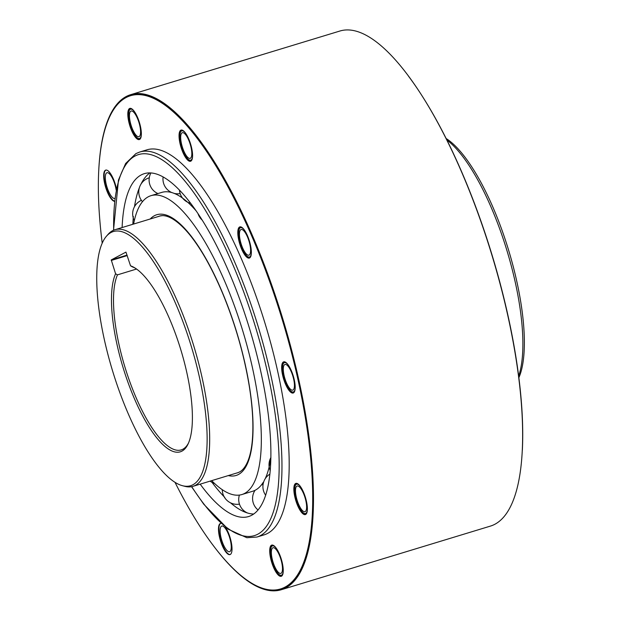 <?xml version="1.0" encoding="UTF-8"?>
<svg xmlns="http://www.w3.org/2000/svg" width="621" height="621" viewBox="0 0 621 621"><rect width="100%" height="100%" fill="white"/><g stroke="black" fill="none" stroke-linecap="round" stroke-linejoin="round"><path stroke-width="0.93" d="M110.957 232.533A132.824 41.227 73.1 0 1 188.963 338.981A132.824 41.227 73.1 0 1 192.914 484.76A132.824 41.227 73.1 0 1 182.473 485.707A132.824 41.227 73.1 0 1 114.908 378.313A132.824 41.227 73.1 0 1 106.533 236.112A132.824 41.227 73.1 0 1 110.957 232.533M115.584 273.76A97.357 30.219 -106.9 0 0 124.798 373.058A97.357 30.219 -106.9 0 0 188.163 443.813A97.357 30.219 -106.9 0 0 188.287 443.534A97.357 30.219 -106.9 0 0 179.073 344.228A97.357 30.219 -106.9 0 0 134.586 267.736A97.357 30.219 -106.9 0 0 130.542 265.811L125.947 252.11L111.244 259.92L115.584 273.76L117.47 274.855L136.558 269.04M106.533 236.112L108.108 234.319A134.105 41.623 73.1 0 1 112.58 230.701A134.105 41.623 73.1 0 1 114.916 229.731A134.105 41.623 73.1 0 1 191.338 338.173A134.105 41.623 73.1 0 1 195.328 485.366A134.105 41.623 73.1 0 1 192.984 486.336A134.105 41.623 73.1 0 1 184.779 486.313L182.473 485.707M518.877 377.661A132.824 41.227 -106.9 0 0 506.185 242.469A132.824 41.227 -106.9 0 0 446.111 138.491M518.667 376A134.105 41.623 -106.9 0 0 504.524 242.889A134.105 41.623 -106.9 0 0 446.864 139.989M135.432 268.264A95.828 29.738 -106.9 0 0 132.428 266.906L130.542 265.811M117.47 274.855A95.828 29.738 -106.9 0 0 126.614 372.414A95.828 29.738 -106.9 0 0 181.223 449.899A95.828 29.738 -106.9 0 0 182.892 449.208A95.828 29.738 -106.9 0 0 188.567 442.905M200.172 484.147A179.19 55.618 -106.9 0 0 248.586 516.548A179.19 55.618 -106.9 0 0 251.707 515.251A179.19 55.618 -106.9 0 0 248.027 323.743A179.19 55.618 -106.9 0 0 144.266 173.678A179.19 55.618 -106.9 0 0 141.146 174.975A179.19 55.618 -106.9 0 0 122.104 227.55M253.694 514.025A179.19 55.618 73.1 0 1 243.541 511.502A179.19 55.618 73.1 0 1 230.523 502.831M224.771 497.405A179.19 55.618 73.1 0 1 212.033 482.362M132.863 224.274A179.19 55.618 73.1 0 1 133.352 216.457M134.493 206.684A179.19 55.618 73.1 0 1 139.531 187.332M140.92 184.243A179.19 55.618 73.1 0 1 142.884 180.672A179.19 55.618 73.1 0 1 149.917 172.917M133.616 224.049A156.197 48.477 73.1 0 1 148.24 196.81A156.197 48.477 73.1 0 1 150.965 195.677A156.197 48.477 73.1 0 1 241.406 326.483A156.197 48.477 73.1 0 1 244.612 493.416A156.197 48.477 73.1 0 1 241.887 494.541L252.646 491.265A156.197 48.477 -106.9 0 0 255.371 490.14A156.197 48.477 -106.9 0 0 263.234 482.315M265.058 478.985A156.197 48.477 -106.9 0 0 269.172 466.86M269.328 466.169A156.197 48.477 -106.9 0 0 270.903 457.126M195.902 210.597A156.197 48.477 -106.9 0 0 182.838 198.309M182.605 198.146A156.197 48.477 -106.9 0 0 175.495 193.946A156.197 48.477 -106.9 0 0 161.724 192.409L150.965 195.677M241.887 494.541A156.197 48.477 73.1 0 1 211.683 480.646M98.747 170.387A258.724 80.295 73.1 0 1 126.148 96.55A258.724 80.295 73.1 0 1 130.658 94.687A258.724 80.295 73.1 0 1 280.475 311.354A258.724 80.295 73.1 0 1 285.784 587.862A258.724 80.295 73.1 0 1 281.274 589.733A258.724 80.295 73.1 0 1 212.607 544.633M147.177 149.754A201.227 62.457 -106.9 0 0 143.886 151.144M130.876 111.112A13.414 4.161 -106.9 0 0 131.155 125.45A13.414 4.161 -106.9 0 0 138.925 136.682A13.414 4.161 -106.9 0 0 139.158 136.589A13.414 4.161 -106.9 0 0 138.879 122.244A13.414 4.161 -106.9 0 0 131.116 111.012A13.414 4.161 -106.9 0 0 130.876 111.112M182.116 132.801A13.414 4.161 -106.9 0 0 182.388 147.138A13.414 4.161 -106.9 0 0 190.158 158.371A13.414 4.161 -106.9 0 0 190.391 158.27A13.414 4.161 -106.9 0 0 190.111 143.932A13.414 4.161 -106.9 0 0 182.349 132.7A13.414 4.161 -106.9 0 0 182.116 132.801M240.878 229.607A13.414 4.161 -106.9 0 0 241.15 243.944A13.414 4.161 -106.9 0 0 248.92 255.184A13.414 4.161 -106.9 0 0 249.153 255.084A13.414 4.161 -106.9 0 0 248.881 240.746A13.414 4.161 -106.9 0 0 241.111 229.514A13.414 4.161 -106.9 0 0 240.878 229.607M284.728 364.566A13.414 4.161 -106.9 0 0 285 378.903A13.414 4.161 -106.9 0 0 292.77 390.135A13.414 4.161 -106.9 0 0 293.003 390.035A13.414 4.161 -106.9 0 0 292.732 375.697A13.414 4.161 -106.9 0 0 284.961 364.465A13.414 4.161 -106.9 0 0 284.728 364.566M296.916 486.111A13.414 4.161 -106.9 0 0 297.187 500.448A13.414 4.161 -106.9 0 0 304.958 511.688A13.414 4.161 -106.9 0 0 305.19 511.588A13.414 4.161 -106.9 0 0 304.911 497.25A13.414 4.161 -106.9 0 0 297.149 486.018A13.414 4.161 -106.9 0 0 296.916 486.111M272.782 547.831A13.414 4.161 -106.9 0 0 273.054 562.168A13.414 4.161 -106.9 0 0 280.824 573.4A13.414 4.161 -106.9 0 0 281.057 573.307A13.414 4.161 -106.9 0 0 280.777 558.97A13.414 4.161 -106.9 0 0 273.015 547.738A13.414 4.161 -106.9 0 0 272.782 547.831M221.542 526.142A13.414 4.161 -106.9 0 0 221.821 540.48A13.414 4.161 -106.9 0 0 229.591 551.712A13.414 4.161 -106.9 0 0 229.824 551.619A13.414 4.161 -106.9 0 0 229.545 537.281A13.414 4.161 -106.9 0 0 221.782 526.049A13.414 4.161 -106.9 0 0 221.542 526.142M116.158 189.995A13.414 4.161 -106.9 0 0 106.983 172.731A13.414 4.161 -106.9 0 0 106.75 172.824A13.414 4.161 -106.9 0 0 107.022 187.162A13.414 4.161 -106.9 0 0 114.792 198.402A13.414 4.161 -106.9 0 0 114.885 198.371M281.274 589.733L490.435 526.096A258.724 80.295 -106.9 0 0 494.945 524.225A258.724 80.295 -106.9 0 0 489.627 247.717A258.724 80.295 -106.9 0 0 339.819 31.05L130.658 94.687M134.384 111.539A15.331 4.758 -106.9 0 0 130.557 109.18A15.331 4.758 -106.9 0 1 134.384 111.539A15.331 4.758 -106.9 0 0 130.557 109.18A15.331 4.758 -106.9 0 1 134.384 111.539A15.331 4.758 -106.9 0 0 130.557 109.18A15.331 4.758 -106.9 0 0 130.286 109.288A15.331 4.758 -106.9 0 0 130.604 125.675A15.331 4.758 -106.9 0 0 139.484 138.514A15.331 4.758 -106.9 0 0 139.748 138.405A15.331 4.758 -106.9 0 0 141.347 134.423A15.331 4.758 -106.9 0 1 139.748 138.405A15.331 4.758 -106.9 0 0 141.347 134.423A15.331 4.758 -106.9 0 1 139.748 138.405A15.331 4.758 -106.9 0 0 141.347 134.423M185.617 133.228A15.331 4.758 -106.9 0 0 181.79 130.868A15.331 4.758 -106.9 0 0 181.518 130.977A15.331 4.758 -106.9 0 0 181.837 147.363A15.331 4.758 -106.9 0 0 190.717 160.202A15.331 4.758 -106.9 0 0 190.981 160.094A15.331 4.758 -106.9 0 0 192.58 156.112M244.379 230.034A15.331 4.758 -106.9 0 0 240.552 227.682A15.331 4.758 -106.9 0 0 240.288 227.791A15.331 4.758 -106.9 0 0 240.599 244.177A15.331 4.758 -106.9 0 0 249.479 257.016A15.331 4.758 -106.9 0 0 249.743 256.9A15.331 4.758 -106.9 0 0 251.342 252.926M288.229 364.993A15.331 4.758 -106.9 0 0 284.402 362.633A15.331 4.758 -106.9 0 0 284.139 362.742A15.331 4.758 -106.9 0 0 284.449 379.128A15.331 4.758 -106.9 0 0 293.329 391.967A15.331 4.758 -106.9 0 0 293.593 391.859A15.331 4.758 -106.9 0 0 295.192 387.877M300.417 486.538A15.331 4.758 -106.9 0 0 296.59 484.186A15.331 4.758 -106.9 0 0 296.318 484.295A15.331 4.758 -106.9 0 0 296.636 500.681A15.331 4.758 -106.9 0 0 305.516 513.52A15.331 4.758 -106.9 0 0 305.78 513.404A15.331 4.758 -106.9 0 0 307.379 509.43M276.283 548.258A15.331 4.758 -106.9 0 0 272.456 545.898A15.331 4.758 -106.9 0 0 272.184 546.014A15.331 4.758 -106.9 0 0 272.503 562.393A15.331 4.758 -106.9 0 0 281.383 575.24A15.331 4.758 -106.9 0 0 281.647 575.124A15.331 4.758 -106.9 0 0 283.246 571.149M130.286 109.288A15.331 4.758 -106.9 0 0 130.604 125.675A15.331 4.758 -106.9 0 0 139.484 138.514A15.331 4.758 -106.9 0 0 139.748 138.405A15.331 4.758 -106.9 0 1 139.484 138.514A15.331 4.758 -106.9 0 0 139.748 138.405A15.331 4.758 -106.9 0 1 139.484 138.514A15.331 4.758 -106.9 0 1 130.604 125.675A15.331 4.758 -106.9 0 1 130.286 109.288A15.331 4.758 -106.9 0 0 130.604 125.675A15.331 4.758 -106.9 0 0 139.484 138.514A15.331 4.758 -106.9 0 1 130.604 125.675A15.331 4.758 -106.9 0 1 130.286 109.288A15.331 4.758 -106.9 0 1 130.557 109.18A15.331 4.758 -106.9 0 0 130.286 109.288A15.331 4.758 -106.9 0 1 130.557 109.18A15.331 4.758 -106.9 0 0 130.286 109.288M522.339 450.396A257.769 80 -106.9 0 0 408.478 76.15M102.209 243.121A257.769 80 73.1 0 1 98.956 166.77A257.769 80 73.1 0 1 130.503 95.735A257.769 80 73.1 0 1 252.242 237.152A257.769 80 73.1 0 1 312.107 517.914A257.769 80 73.1 0 1 280.56 588.949A257.769 80 73.1 0 1 174.982 482.292M256.915 537.049L264.104 534.86A201.227 62.457 -106.9 0 0 288.726 479.404A201.227 62.457 -106.9 0 0 241.996 260.222A201.227 62.457 -106.9 0 0 146.96 149.824L139.772 152.013A201.227 62.457 73.1 0 1 256.294 320.529A201.227 62.457 73.1 0 1 260.424 535.597A201.227 62.457 73.1 0 1 256.915 537.049L246.863 537.716L228.109 529.177L203.789 504.252L191.524 486.685M116.422 188.637A16.293 5.053 -106.9 0 0 105.71 170.115A16.293 5.053 -106.9 0 0 103.715 174.602A16.293 5.053 -106.9 0 0 107.115 191.431A16.293 5.053 -106.9 0 0 114.543 201.344M141.316 135.075A16.293 5.053 -106.9 0 0 137.536 117.33A16.293 5.053 -106.9 0 0 129.843 108.396A16.293 5.053 -106.9 0 0 127.848 112.882A16.293 5.053 -106.9 0 0 131.629 130.627A16.293 5.053 -106.9 0 0 139.321 139.562A16.293 5.053 -106.9 0 0 141.316 135.075M192.549 156.764A16.293 5.053 -106.9 0 0 188.768 139.019A16.293 5.053 -106.9 0 0 181.076 130.084A16.293 5.053 -106.9 0 0 179.081 134.571A16.293 5.053 -106.9 0 0 182.861 152.316A16.293 5.053 -106.9 0 0 190.554 161.25A16.293 5.053 -106.9 0 0 192.549 156.764M251.319 253.578A16.293 5.053 -106.9 0 0 247.531 235.833A16.293 5.053 -106.9 0 0 239.838 226.89A16.293 5.053 -106.9 0 0 237.843 231.385A16.293 5.053 -106.9 0 0 241.631 249.13A16.293 5.053 -106.9 0 0 249.324 258.064A16.293 5.053 -106.9 0 0 251.319 253.578M295.161 388.529A16.293 5.053 -106.9 0 0 291.381 370.784A16.293 5.053 -106.9 0 0 283.688 361.849A16.293 5.053 -106.9 0 0 281.693 366.336A16.293 5.053 -106.9 0 0 285.481 384.081A16.293 5.053 -106.9 0 0 293.174 393.015A16.293 5.053 -106.9 0 0 295.161 388.529M307.348 510.082A16.293 5.053 -106.9 0 0 303.568 492.337A16.293 5.053 -106.9 0 0 295.875 483.394A16.293 5.053 -106.9 0 0 293.88 487.889A16.293 5.053 -106.9 0 0 297.661 505.634A16.293 5.053 -106.9 0 0 305.353 514.568A16.293 5.053 -106.9 0 0 307.348 510.082M283.215 571.794A16.293 5.053 -106.9 0 0 279.434 554.056A16.293 5.053 -106.9 0 0 271.742 545.114A16.293 5.053 -106.9 0 0 269.747 549.608A16.293 5.053 -106.9 0 0 273.527 567.346A16.293 5.053 -106.9 0 0 281.22 576.288A16.293 5.053 -106.9 0 0 283.215 571.794M221.022 523.356A16.293 5.053 -106.9 0 0 220.509 523.425A16.293 5.053 -106.9 0 0 218.514 527.92A16.293 5.053 -106.9 0 0 222.295 545.657A16.293 5.053 -106.9 0 0 229.987 554.6A16.293 5.053 -106.9 0 0 231.982 550.105A16.293 5.053 -106.9 0 0 225.439 527.136M280.56 588.949L280.995 588.817A257.769 80 -106.9 0 0 312.542 517.774A257.769 80 -106.9 0 0 252.677 237.02A257.769 80 -106.9 0 0 130.938 95.603L130.503 95.735M114.567 201.126A16.293 5.053 73.1 0 1 107.332 190.756A16.293 5.053 73.1 0 1 104.149 174.47A16.293 5.053 73.1 0 1 105.927 170.061M139.539 139.484A16.293 5.053 73.1 0 1 131.931 130.177A16.293 5.053 73.1 0 1 128.283 112.75A16.293 5.053 73.1 0 1 130.061 108.341M190.771 161.173A16.293 5.053 73.1 0 1 183.164 151.866A16.293 5.053 73.1 0 1 179.516 134.439A16.293 5.053 73.1 0 1 181.293 130.03M249.533 257.979A16.293 5.053 73.1 0 1 241.926 248.672A16.293 5.053 73.1 0 1 238.278 231.253A16.293 5.053 73.1 0 1 240.063 226.844M293.384 392.938A16.293 5.053 73.1 0 1 285.776 383.631A16.293 5.053 73.1 0 1 282.128 366.204A16.293 5.053 73.1 0 1 283.913 361.795M305.571 514.483A16.293 5.053 73.1 0 1 297.964 505.176A16.293 5.053 73.1 0 1 294.315 487.757A16.293 5.053 73.1 0 1 296.093 483.348M281.437 576.203A16.293 5.053 73.1 0 1 273.83 566.895A16.293 5.053 73.1 0 1 270.182 549.476A16.293 5.053 73.1 0 1 271.959 545.067M230.205 554.514A16.293 5.053 73.1 0 1 222.597 545.207A16.293 5.053 73.1 0 1 218.949 527.788A16.293 5.053 73.1 0 1 220.727 523.379M162.065 215.704A134.152 41.638 -106.9 0 0 159.077 216.248M237.175 472.938A134.152 41.638 -106.9 0 0 239.512 471.968M111.244 259.92L127.064 255.107M127.22 255.588L111.26 260.447M113.69 230.174A199.124 61.797 73.1 0 1 134.998 156.05A199.124 61.797 73.1 0 1 251.932 315.631A199.124 61.797 73.1 0 1 257.855 534.176A199.124 61.797 73.1 0 1 191.718 486.647M159.186 216.217A134.152 41.638 -106.9 0 0 158.246 216.55M228.287 475.593A136.263 42.29 -106.9 0 0 238.464 474.491A136.263 42.29 -106.9 0 0 234.412 324.938A136.263 42.29 -106.9 0 0 154.388 215.735A136.263 42.29 -106.9 0 0 150.22 218.996M159.092 216.294L114.916 229.731M237.16 472.892L192.984 486.336M139.772 152.013L135.921 153.604L125.628 163.494L118.471 180.012L113.511 230.251M159.294 216.186C161.825 215.153 171.815 213.236 189.351 234.303C200.979 248.633 212.048 268.272 222.574 293.228C235.188 323.743 244.092 354.746 249.293 386.246C251.373 399.256 252.553 411.273 252.832 422.296C253.197 439.474 251.474 452.593 247.663 461.644C245.357 466.938 242.601 470.4 239.388 472.045L237.393 472.876M150.919 172.964A14.757 14.757 0 0 0 157.92 193.566M149.281 177.777A14.757 14.757 0 0 0 142.473 201.685M141.409 200.327A14.757 14.757 0 0 0 134.322 220.602M210.123 481.12A14.757 14.757 0 0 0 214.555 483.456M222.271 489.69A14.757 14.757 0 0 0 239.458 504.136M239.388 495.077A14.757 14.757 0 0 0 247.531 513.008M255.06 490.303A14.757 14.757 0 0 0 258.057 509.981M263.087 484.364A14.757 14.757 0 0 0 263.04 484.38A14.757 14.757 0 0 0 261.348 485.009M269.918 474.087A14.757 14.757 0 0 0 265.679 495.248M270.896 457.545A14.757 14.757 0 0 0 270.251 470.656M198.06 213.771A14.757 14.757 0 0 0 202.112 220.02M179.461 190.181A14.757 14.757 0 0 0 190.608 203.292M174.136 193.372A14.757 14.757 0 0 0 180.16 193.612M163.113 176.985A14.757 14.757 0 0 0 171.792 192.564"/></g></svg>
